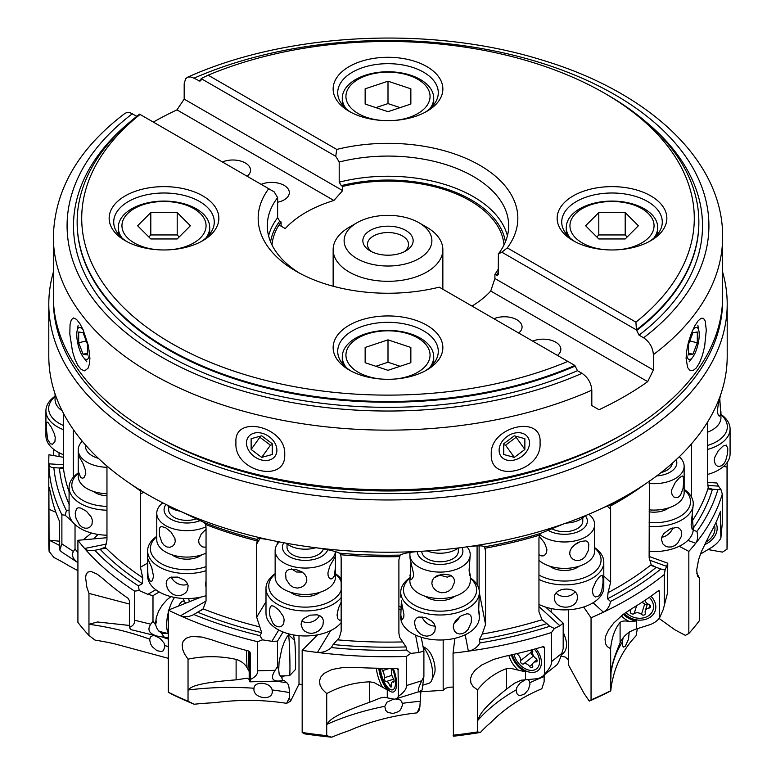 <?xml version="1.0" encoding="UTF-8"?>
<svg xmlns="http://www.w3.org/2000/svg" width="776" height="776" viewBox="0 0 776 776"><rect width="100%" height="100%" fill="white"/><g stroke="black" fill="none" stroke-linecap="round" stroke-linejoin="round"><path stroke-width="1.16" d="M443.174 639.928L443.174 690.33L444.929 688.748A9.147 5.277 180 0 1 450.536 687.148A9.147 5.277 180 0 1 453.058 687.187M560.951 656.05L565.17 657.049L568.624 659.969M551.183 608.539L551.183 612.138M637.426 628.395L636.039 635.816C624.088 648.484 616.338 662.879 612.778 678.99A201.139 116.128 180 0 0 610.799 690.902A334.631 193.195 0 0 1 589.304 701.087L584.056 693.443L568.624 665.226L568.624 609.761M420.728 691.746L443.174 690.33M299.002 635.67L299.002 684.063L290.602 701.145L289.341 697.818L286.625 703.337L290.602 701.145M299.002 684.063L302.174 684.704M727.19 462.486A339.199 195.833 180 0 1 727.034 467.055L727.034 549.175A339.199 195.833 180 0 0 727.199 543.025L727.199 462.477M707.77 485.427L718.46 486.125L716.956 483.002L707.586 482.391M718.46 486.125L720.972 489.637L717.887 489.578A334.631 193.195 180 0 1 696.906 531.453L693.22 530.124M722.301 494.079A339.199 195.833 180 0 1 695.752 543.248A339.199 195.833 180 0 1 688.836 551.377L688.836 633.497A339.199 195.833 180 0 0 699.612 620.373L699.612 578.314L697.527 576.355L696.664 570.011L698.575 559.768L701.262 551.94L709.691 534.586A339.199 195.833 0 0 0 720.458 511.326L720.856 538.243L722.301 523.189L722.301 494.079L720.972 489.637M687.856 540.387L695.752 543.248C697.731 540.241 698.119 536.303 696.906 531.453M693.288 528.204A329.14 190.023 0 0 0 712.426 489.229L717.887 489.578M712.426 489.229L708.207 487.891L707.567 480.897L707.567 422.047M691.6 443.736L691.6 497.29M610.799 690.902L610.625 648.717L607.21 646.573L605.425 643.498L605.067 639.288L605.765 635.932L608.646 629.763L613.797 622.973L623.118 614.456L631.16 609.014A339.199 195.833 0 0 0 658.339 590.759L659.571 591.312L659.571 617.89L663.237 609.529L667.35 593.698L667.777 563.211L649.124 556.45M667.777 563.211L665.139 570.04L660.861 569.012A334.631 193.195 180 0 1 610.489 601.478L607.53 598.762A329.14 190.023 0 0 0 656.215 567.324L660.861 569.012M664.266 603.65L664.266 574.531L665.139 570.04M664.266 574.531A339.199 195.833 180 0 1 603.398 612.196A339.199 195.833 180 0 1 591.05 617.774L591.05 699.894A339.199 195.833 180 0 0 610.625 690.776M659.037 590.487L658.339 590.759M593.116 602.748L603.398 612.196C607.298 609.955 609.664 606.386 610.489 601.478M53.369 272.095A339.199 195.833 0 0 0 48.801 304.144L48.801 356.397A339.199 195.833 0 0 0 48.84 359.298A339.199 195.833 0 0 0 65.776 417.575A339.199 195.833 0 0 0 84.613 443.969A339.199 195.833 0 0 0 143.667 492.236A339.199 195.833 0 0 0 148.148 494.875A339.199 195.833 0 0 0 180.469 511.297A339.199 195.833 0 0 0 269.951 539.989A339.199 195.833 0 0 0 317.433 547.943A339.199 195.833 0 0 0 419.612 551.377A339.199 195.833 0 0 0 468.374 546.653A339.199 195.833 0 0 0 563.017 524.149A339.199 195.833 0 0 0 603.398 507.679L610.343 504.807L610.625 509.163L610.625 582.32L608.054 592.651L607.53 598.762M650.54 565.258L656.215 567.324L651.171 564.763L649.124 557.41L649.366 480.819M551.523 661.598L551.523 632.488A339.199 195.833 180 0 1 468.374 651.171A339.199 195.833 180 0 1 453.058 653.111L453.397 736.23A334.631 193.195 0 0 0 480.412 732.437L477.541 731.913L477.541 689.854L473.185 686.692L470.935 683.084L470.479 678.757L471.701 674.868L475.009 670.309L481.605 665.061L493.749 659.377L504.468 656.409A339.199 195.833 0 0 0 542.676 646.767L543.84 646.767L544.5 647.717L544.5 674.305C549.505 668.902 551.843 664.663 551.523 661.598L561.775 653.411L563.182 648.678L563.182 623.167L545.741 607.133M563.182 623.167L559.894 625.795L554.403 628.482L549.806 626.29A334.631 193.195 180 0 1 480.005 642.926L479.384 639.734A329.14 190.023 0 0 0 546.876 623.603L549.806 626.29M551.523 632.488L554.403 628.482M477.541 731.913A339.199 195.833 180 0 1 453.058 735.221M465.173 634.768L468.374 651.171C473.428 650.104 477.298 647.359 480.005 642.926M468.374 546.653C477.89 545.538 483.283 545.596 484.554 546.828L485.553 551.348L485.553 624.505L482.206 634.06L479.384 639.734M546.876 623.603L542.007 619.743L538.951 611.721L538.951 538.554L539.32 535.207L540.552 533.422A326.55 188.539 180 0 1 484.554 546.828M541.987 619.743L542.007 619.743A325.483 187.918 0 0 1 482.206 634.06M539.32 535.207A325.483 187.918 180 0 1 485.145 548.186L485.32 548.942M398.049 668.854L398.428 696.295C404.092 692.299 406.74 688.729 406.381 685.567L421.775 680.756L423.9 676.497L423.9 650.977L421.213 637.222M423.9 650.977L418.953 652.529L410.717 653.402L406.692 650.075A334.631 193.195 180 0 1 331.303 647.582L333.137 644.546A329.14 190.023 0 0 0 406.071 646.922L406.692 650.075M406.381 685.567L406.381 656.457L410.717 653.402M406.381 656.457A339.199 195.833 180 0 1 317.433 652.461A339.199 195.833 180 0 1 302.174 650.375L302.174 732.486A339.199 195.833 180 0 0 326.715 735.638L326.715 693.579L322.292 689.253L320.013 685.053L319.557 680.61L320.798 677.05L324.145 673.355L332.002 669.494L343.438 667.438L354.71 667.37A339.199 195.833 0 0 0 396.381 668.252L398.428 669.717L397.157 668.349M330.673 630.607L317.433 652.461C322.632 652.752 327.259 651.122 331.303 647.582M317.433 547.943C327.647 549.427 335.048 551.173 339.636 553.181L340.742 554.753L341.159 558.031L341.159 631.189L339.345 637.668L333.137 644.546M406.071 646.922L399.591 637.232L398.893 633.041L398.893 559.884L400.164 555.121A326.55 188.539 180 0 1 339.636 553.181M257.603 670.813L257.603 641.694A339.199 195.833 180 0 1 180.469 615.814A339.199 195.833 180 0 1 168.295 610.111L168.295 692.221L172.194 694.404A334.631 193.195 0 0 0 194.165 704.239L188.034 701.213L188.034 659.154L184.416 653.77L182.564 649.017L182.185 644.468L183.194 641.199L185.93 638.318L191.468 636.446L201.954 637.057L211.547 639.734A339.199 195.833 0 0 0 248.427 650.967L250.299 652.946L250.299 679.524C255.488 676.963 257.923 674.053 257.603 670.813L275.092 670.328L277.498 666.662L277.498 641.151L283.056 631.974M277.498 641.151L271.891 641.306L262.53 639.861L259.873 635.651A334.631 193.195 180 0 1 193.825 614.524C189.237 616.93 184.785 617.356 180.469 615.814L206.047 601.041L203.157 608.859L193.825 614.524M257.603 641.694L262.53 639.861M188.034 701.213A339.199 195.833 180 0 1 168.295 692.221M197.764 612.245A329.14 190.023 0 0 0 261.696 632.653L259.873 635.651M261.696 632.653L256.672 617.172L256.672 544.015L257.37 539.514A326.55 188.539 180 0 1 204.301 522.597L205.698 524.508L206.047 527.884L206.047 601.041M168.295 658.32L114.683 643.847A201.139 116.128 180 0 0 95.011 640.093L88.959 635.457L88.959 593.398L86.864 587.257L85.583 577.499L86.165 574.444L87.737 572.125L90.976 571.408L97.32 574.23L103.334 578.964A339.199 195.833 0 0 0 128.108 598.325L129.437 600.721L129.437 627.309C133.132 625.912 134.869 623.555 134.655 620.237L150.767 624.195L152.988 621.13L152.988 595.619L159.264 592.001M152.988 595.619L147.818 594.358L139.195 590.546L138.438 585.88A334.631 193.195 180 0 1 94.808 550.3L100.065 549.233A329.14 190.023 0 0 0 142.328 583.639L142.716 577.713L140.456 567.246L140.456 489.685M134.655 620.237L134.655 591.128L139.195 590.546M134.655 591.128A339.199 195.833 180 0 1 84.613 548.486A339.199 195.833 180 0 1 77.92 540.3L77.92 622.41A339.199 195.833 180 0 0 88.959 635.457M106.574 544.044L84.613 548.486L87.698 550.465L94.808 550.3M106.962 466.046L106.972 540.038L105.216 547.245L100.065 549.233M138.438 585.88L142.328 583.639M72.44 521.705L65.136 515.216L66.435 510.618A334.631 193.195 180 0 1 53.864 467.627L59.393 467.996A329.14 190.023 0 0 0 69.297 504.652M77.92 570.7L68.783 565.772A201.139 116.128 180 0 0 53.883 557.459L49.111 551.397L48.907 489.976L49.315 487.638L51.497 497.115A339.199 195.833 0 0 0 59.277 520.764L59.781 549.98L61.886 543.879L73.439 551.474L75.029 548.923L75.029 524.537M61.886 543.879L61.886 514.769L65.136 515.216M61.886 514.769A339.199 195.833 180 0 1 48.84 463.815A339.199 195.833 180 0 1 48.801 460.905A339.199 195.833 180 0 1 48.966 454.755L63.554 457.326M49.111 551.397A339.199 195.833 180 0 1 48.801 543.025L48.801 460.905M63.477 464.766L48.84 463.815L49.683 466.308L51.73 467.482L53.864 467.627M63.554 413.53L63.292 467.191L59.393 467.996M69.083 510.084L66.435 510.618M73.274 477.318L73.274 429.438M59.044 456.53L59.044 452.728M53.699 455.59L53.699 449.352M48.801 304.144A339.199 195.833 0 0 0 148.148 442.621A339.199 195.833 0 0 0 517.805 485.068A339.199 195.833 0 0 0 727.199 304.144A339.199 195.833 0 0 0 722.631 272.095M603.398 507.679A339.199 195.833 0 0 0 627.852 494.875A339.199 195.833 0 0 0 671.754 463.699A339.199 195.833 0 0 0 695.752 438.741A339.199 195.833 0 0 0 724.289 381.996A339.199 195.833 0 0 0 727.199 356.397L727.199 304.144M611.013 504.284L610.343 504.807A326.55 188.539 180 0 0 618.908 500.035L627.852 494.875M563.017 524.149L540.552 533.422M419.612 551.377C409.641 552.163 403.151 553.404 400.164 555.121M269.951 539.989C261.173 538.302 256.982 538.137 257.37 539.514L257.457 539.242M180.469 511.297L204.301 522.597M722.611 298.547A334.631 193.195 180 0 1 517.543 478.54A334.631 193.195 180 0 1 151.388 437.024A334.631 193.195 180 0 1 53.389 298.547M708.866 549.718L722.495 552.114L727.034 549.175M727.034 467.055L723.572 466.454M659.115 618.472L674.868 629.802L685.353 635.369L688.836 633.497M688.836 551.377L679.233 546.275M696.712 573.086L699.612 578.314M720.856 538.243A25.598 20.137 -25.8 0 1 711.893 547.255L700.447 554.064M704.385 544.713A18.285 14.385 154.2 0 0 717.169 528.301A18.285 14.385 154.2 0 0 716.025 523.189A18.285 14.385 154.2 0 0 715.821 522.782M629.22 632.033L628.473 639.327L625.349 646.136L623.535 647.097L622.653 645.904L622.284 642.062L623.109 638.076M589.304 701.087L591.05 699.894M591.05 617.774L583.649 607.007M659.571 617.89A25.598 20.574 17.2 0 1 650.404 624.515L636.504 628.948C628.676 631.363 623.206 636.019 620.092 642.916C607.918 671.415 611.954 675.062 610.625 679.582A201.139 116.128 180 0 1 610.683 677.981M620.092 642.916L620.092 622.459C614.883 628.705 611.731 637.455 610.625 648.717M620.092 622.459C621.799 620.936 624.845 620.596 629.21 621.44L636.504 620.984A19.652 15.801 17.2 0 1 623.351 614.282M624.292 613.573A18.285 14.695 -162.8 0 0 642.062 620.053A18.285 14.695 -162.8 0 0 655.274 610.518A18.285 14.695 -162.8 0 0 655.807 606.968A18.285 14.695 -162.8 0 0 650.909 596.22M667.35 593.698L663.237 609.529M527.913 679.63L529.377 681.085L530.008 684.112L528.466 689.524L524.702 693.88L520.318 695.616L518.417 695.189L517 693.831L516.215 690.572L516.835 687.449L520.056 683.074L525.255 679.795M480.412 732.437A201.139 116.128 180 0 1 491.14 722.204C504.827 708.362 521.715 697.217 541.793 688.768L544.122 681.842L544.16 675.004M453.058 653.111L454.881 638.328M544.5 674.305A25.598 16.936 51.4 0 1 542.56 676.294A25.598 16.936 51.4 0 1 536.953 678.719L521.162 680.212L514.498 683.249L506.524 689.117C477.803 712.222 479.888 716.675 477.541 720.72A201.139 116.128 180 0 1 516.244 689.835M506.524 689.117L506.524 668.66C495.243 672.734 485.582 679.795 477.541 689.854M506.524 668.66L510.191 668.214L525.507 671.851A19.652 13.008 51.4 0 1 511.413 654.895M512.393 654.672A18.285 12.096 -128.6 0 0 523.635 669.698A18.285 12.096 -128.6 0 0 537.991 670.58A18.285 12.096 -128.6 0 0 541.396 662.471A18.285 12.096 -128.6 0 0 535.993 648.688M561.775 653.411C559.816 659.901 558.119 663.771 556.693 665.003L542.56 676.294M395.75 698.904L400.115 699.903L401.716 701.523L402.579 704.744L400.639 709.7L398.466 711.631L392.986 713.522L387.67 712.329L385.633 710.273L384.789 706.315L387.03 702.164L393.704 699.118M302.174 732.486L304.531 733.844A334.631 193.195 0 0 0 331.711 737.2A201.139 116.128 180 0 1 349.074 730.662C370.181 721.408 392.86 715.482 417.09 712.863L419.457 709.836L419.884 706.616L417.09 712.863M331.711 737.2L326.715 735.638M420.922 690.776L419.884 706.616M302.174 650.375L317.588 634.826M421.775 680.756C418.041 688.409 417.313 691.969 419.622 691.445L422.105 689.971L423.9 676.497M398.428 696.295A25.598 9.952 72.6 0 1 395.537 698.972A25.598 9.952 72.6 0 1 393.995 699.137L384.295 697.265L380.541 697.954L369.492 702.299C329.907 716.403 329.616 721.088 326.715 724.435A201.139 116.128 180 0 1 384.789 706.315M418.128 691.911L420.718 691.833M369.492 702.299L369.492 681.842C354.36 682.434 340.111 686.353 326.715 693.579M369.492 681.842L373.964 682.473L387.272 689.883A19.652 7.644 72.6 0 1 378.766 668.243M379.357 668.252A18.285 7.11 -107.4 0 0 393.364 691.988A18.285 7.11 -107.4 0 0 396.614 683.821A18.285 7.11 -107.4 0 0 393.18 668.291M272.269 691.416C272.725 701.407 253.121 698.429 253.946 688.952L253.985 688.234C254.421 680.601 270.911 682.317 272.104 689.961L272.269 691.309M194.165 704.239A201.139 116.128 180 0 1 214.719 702.697C239.066 699.438 263.035 699.651 286.625 703.337M275.092 670.328C270.669 677.419 271.823 680.998 278.565 681.047L283.987 680.329L286.887 682.822C288.478 683.918 289.293 687.158 289.341 692.541L289.341 697.818M168.295 610.111L201.343 596.996M289.322 634.002L286.839 637.048L284.132 642.373L281.863 648.726L279.069 662.17L278.72 669.872L277.498 666.662M293.474 634.913L294.511 640.355M284.559 675.857L281.572 677.37L279.205 674.392L278.72 669.872M282.794 680.601L281.572 677.37M250.299 679.524A25.598 0.989 88.4 0 1 249.95 681.832A25.598 0.989 88.4 0 1 249.853 681.726L249.183 679.456L247.195 678.195L236.117 679.844C193.515 683.122 190.915 687.429 188.034 690.01A201.139 116.128 180 0 1 253.985 688.234M267.895 681.338L279.719 681.687L286.887 682.822M236.117 679.844L236.117 659.387C220.151 655.885 204.117 655.807 188.034 659.154M236.117 659.387C240.919 660.871 244.556 663.596 247.02 667.593L249.183 671.492A19.652 0.757 88.4 0 1 248.369 650.948M248.427 650.967A18.285 0.708 -91.6 0 0 249.746 674.519A18.285 0.708 -91.6 0 0 250.115 666.788A18.285 0.708 -91.6 0 0 249.814 651.821M164.871 646.757L163.29 650.734L161.486 651.559L156.868 650.647L152.261 646.689L150.612 643.925L149.681 639.88L150.311 637.077L152.814 635.583L154.938 635.825L160.099 638.425L164.056 643.071L164.871 646.757M77.92 540.3L106.972 537.7M156.49 621.004L155.598 624.845L152.988 621.13M155.53 623.264L156.345 617.298L158.673 611.042L162.329 604.999L167.179 599.586L170.953 596.608M188.636 598.548L189.392 601.74M167.509 633.42L161.699 633.526L157.402 629.423L155.598 624.845M150.767 624.195C146.936 629.908 149.215 633.905 157.596 636.165L164.328 637.261L161.699 633.526M164.328 637.261L168.295 637.833M129.437 625.446L97.524 621.983L88.959 624.263A201.139 116.128 180 0 1 149.71 639.172M161.99 636.95L168.295 639.085M129.437 604.048L88.959 593.398M129.437 627.309A25.598 8.167 103.8 0 0 131.978 629.889L157.596 636.165M182.99 598.635L184.368 601.216M77.92 552.677L75.029 548.923M83.207 539.824L91.461 533.015M59.781 541.231L49.111 540.193A201.139 116.128 180 0 1 59.781 545.615M55.862 512.218L49.111 509.328M59.781 549.98A25.598 15.704 123.3 0 0 62.332 552.415L77.92 562.668C72.789 558.875 71.295 555.16 73.439 551.474M154.608 435.152L151.378 433.289A334.631 193.195 180 0 1 151.378 433.289L154.618 435.152A330.052 190.556 0 0 0 154.618 435.152L154.608 435.152A330.052 190.556 0 0 0 621.392 435.152L624.622 433.289A334.631 193.195 0 0 0 722.631 296.675L722.631 236.961A334.631 193.195 180 0 1 653.392 354.632L653.392 370.006L494.904 278.506L494.904 274.326A116.109 67.037 0 0 0 498.376 268.962M624.622 433.289A334.631 193.195 0 0 1 151.388 433.289A334.631 193.195 180 0 1 53.369 296.675L53.369 236.961A334.631 193.195 180 0 0 151.242 373.489A334.631 193.195 180 0 0 151.388 373.566A334.631 193.195 180 0 0 591.816 390.183L591.816 405.557L599.043 409.728A334.631 193.195 180 0 0 647.688 381.647L490.742 291.029A116.109 67.037 0 0 1 472.002 306.084M153.318 122.084A334.631 193.195 180 0 1 176.957 109.872L184.184 99.115L184.184 83.73L185.629 78.706L187.811 77.125L190.712 76.94L193.971 78.182A320.915 185.28 180 0 1 614.922 94.75A320.915 185.28 180 0 1 643.614 337.783L639.046 335.145L636.427 329.907A310.856 179.469 0 0 0 698.856 222.023A310.856 179.469 0 0 0 607.812 95.128L604.582 93.256A306.287 176.831 180 0 1 635.913 322.137L636.427 329.907L501.839 252.2L498.376 253.936L498.27 274.733L496.892 275.373L494.904 274.326M89.909 358.328L89.424 364.08L88.057 368.193L84.71 370.85L81.315 369.58L77.949 365.535L74.952 359.327L72.517 351.576L69.83 334.204L70.044 324.455L71.353 319.702L73.574 317.976L76.484 319.353L79.753 323.427L83.042 329.567L88.396 345.698L89.909 358.328M279.04 224.982L285.258 228.571L281.096 226.165L281.096 221.984A116.109 67.037 0 0 0 272.017 245.012M184.184 99.115L342.672 190.615L333.903 200.48A116.109 67.037 0 0 0 285.258 228.571M333.903 200.48L176.957 109.872M277.624 202.235A17.703 10.224 0 0 0 284.152 199.839A17.703 10.224 0 0 0 285.073 185.968A17.703 10.224 0 0 0 261.182 184.358M247.137 176.249A17.703 10.224 0 0 0 245.361 162.989A17.703 10.224 0 0 0 222.392 161.971M342.672 190.615L342.672 186.434L341.285 185.629L339.199 182.185L339.199 162.029L335.746 156.306L201.149 78.599L201.003 80.238L199.936 81.16L193.971 78.182M335.746 156.306L336.755 149.429L208.133 75.165A306.287 176.831 180 0 1 604.582 93.256M201.149 78.599L208.133 75.165M653.392 354.632C652.8 347.473 649.541 341.857 643.614 337.783M501.839 252.2L507.291 247.883L635.913 322.137M507.291 247.883A129.825 74.952 0 0 0 479.801 165.288A129.825 74.952 0 0 0 336.755 149.429M339.199 162.029A120.687 69.675 180 0 1 508.687 225.758A120.687 69.675 180 0 1 498.376 253.936M349.21 66.571A54.853 31.67 0 0 0 349.21 111.366A54.853 31.67 0 0 0 426.79 111.366L426.79 111.366A54.853 31.67 0 0 0 426.79 66.571A54.853 31.67 0 0 0 349.21 66.571M573.212 195.901A54.853 31.67 0 0 0 573.212 240.686L573.212 240.686A54.853 31.67 0 0 0 650.792 240.686A54.853 31.67 0 0 0 650.792 195.901A54.853 31.67 0 0 0 573.212 195.901M350.897 112.297A50.285 29.032 0 0 1 337.715 92.703A50.285 29.032 0 0 1 352.44 72.178A50.285 29.032 180 0 1 407.245 65.882A50.285 29.032 180 0 1 438.285 92.703A50.285 29.032 180 0 1 425.102 112.297M574.9 241.617A50.285 29.032 0 0 1 561.717 222.023A50.285 29.032 0 0 1 576.442 201.498A50.285 29.032 0 0 1 647.553 201.498A50.285 29.032 180 0 1 662.287 222.023A50.285 29.032 180 0 1 649.105 241.617M503.983 245.012A116.109 67.037 0 0 0 470.101 200.751A116.109 67.037 0 0 0 342.672 186.434M494.904 278.506L490.742 291.029M518.659 333.02A17.703 10.224 0 0 0 516.884 319.76A17.703 10.224 0 0 0 493.924 318.732M557.449 355.408A17.703 10.224 0 0 0 555.674 342.148A17.703 10.224 0 0 0 532.714 341.13M647.688 381.647L653.392 370.006M706.286 330.178L704.647 346.329L702.425 355.33L699.515 362.838L696.247 368.037L692.958 370.598L689.961 370.433L687.604 367.504L686.091 358.328L686.576 351.46L688.419 342.332L691.29 333.496L694.685 326.095L698.051 320.925L701.048 318.286L703.483 318.325L705.238 321.109L706.286 330.178M540.038 442.65C542.482 471.488 489.734 484.166 491.276 454.309C489.695 426.674 542.434 414.006 540.038 442.65M284.724 454.309C286.305 484.117 233.566 471.565 235.962 442.65C233.518 414.045 286.266 426.606 284.724 454.309M574.851 365.457L567.867 361.422A306.287 176.831 180 0 1 171.428 343.332A306.287 176.831 180 0 1 140.087 114.45L139.573 114.15A310.856 179.469 0 0 0 77.144 222.023A310.856 179.469 0 0 0 168.188 348.928A310.856 179.469 0 0 0 574.851 365.457L577.46 370.695L582.029 373.334C587.946 377.388 591.215 382.995 591.816 390.183M567.867 361.422L439.245 287.159A129.825 74.952 0 0 1 296.199 271.299A129.825 74.952 0 0 1 268.709 188.714L274.161 191.856L277.624 197.589L277.624 217.736L279.709 221.179L281.096 221.984M140.087 114.45L268.709 188.714M53.369 236.961C54.524 189.916 78.386 148.711 124.975 113.354L127.138 112.452L130.164 112.743L136.819 116.293M299.546 273.162A120.687 69.675 180 0 1 267.313 225.758A120.687 69.675 180 0 1 277.624 197.589M125.208 240.686A54.853 31.67 0 0 0 202.788 240.686A54.853 31.67 0 0 0 202.788 195.901A54.853 31.67 0 0 0 125.208 195.901A54.853 31.67 0 0 0 125.208 240.686L125.208 240.686M426.79 370.016L426.79 370.016A54.853 31.67 0 0 0 426.79 325.222A54.853 31.67 0 0 0 349.21 325.222A54.853 31.67 0 0 0 349.21 370.016A54.853 31.67 0 0 0 426.79 370.016M126.895 241.617A50.285 29.032 180 0 1 113.713 222.023A50.285 29.032 180 0 1 128.447 201.498A50.285 29.032 180 0 1 199.558 201.498A50.285 29.032 0 0 1 214.283 222.023A50.285 29.032 0 0 1 201.1 241.617M350.897 370.947A50.285 29.032 180 0 1 337.715 351.353A50.285 29.032 180 0 1 352.44 330.819A50.285 29.032 0 0 1 407.245 324.533A50.285 29.032 0 0 1 438.285 351.353A50.285 29.032 0 0 1 425.102 370.947M426.79 227.252L419.03 222.77A43.883 25.336 180 0 1 419.03 258.602A43.883 25.336 180 0 1 356.97 258.602A43.883 25.336 180 0 1 356.97 222.77A43.883 25.336 180 0 1 419.03 222.77L426.79 227.252A54.853 31.67 180 0 1 442.853 249.649A54.853 31.67 180 0 1 408.991 278.904A54.853 31.67 180 0 1 349.21 272.046A54.853 31.67 0 0 1 333.147 249.649A54.853 31.67 0 0 1 349.21 227.252L356.97 222.77M370.22 250.949A25.142 14.511 0 0 0 405.78 250.949A25.142 14.511 0 0 0 405.78 230.424A25.142 14.511 0 0 0 370.22 230.424A25.142 14.511 0 0 0 370.22 250.949L370.22 250.949M403.995 251.89A20.574 11.873 180 0 0 408.574 244.421A20.574 11.873 180 0 0 402.55 236.02A20.574 11.873 0 0 0 373.45 236.02A20.574 11.873 0 0 0 367.426 244.421A20.574 11.873 0 0 0 372.005 251.89M714.502 525.546A15.995 12.581 -25.8 0 1 705.617 542.172M719.818 399.058L720.749 414.074L719.575 416.072L718.528 415.732L717.257 411.92L718.178 404.829L720.943 393.83M707.567 432.193A30.167 17.421 0 0 0 720.749 419.68A30.167 17.421 0 0 0 720.943 417.721L720.943 411.707M720.943 414.374A39.314 22.698 180 0 1 730.08 428.924L730.08 453.931A39.314 22.698 180 0 1 729.838 456.472A39.314 22.698 180 0 1 707.567 474.456M730.08 428.924A39.314 22.698 180 0 1 729.838 431.466A39.314 22.698 0 0 1 707.567 449.44M720.943 414.753A36.569 21.117 180 0 1 727.112 429.05A36.569 21.117 180 0 1 707.567 445.443M714.25 460.566L714.764 457.326L718.275 450.778L723.038 446.035L726.385 445.114L727.781 448.664L727.607 453.31L725.725 460.546L723.93 463.621L721.738 465.629L719.41 466.425L717.334 466.104L715.346 464.446L714.25 460.566M649.289 597.355A15.995 12.862 17.2 0 1 652.257 611.789A15.995 12.862 17.2 0 1 637.804 618.171A15.995 12.862 17.2 0 1 625.892 612.419M630.384 609.48A5.335 4.287 17.2 0 1 630.335 611.41A5.335 4.287 17.2 0 1 630.335 611.42A2.318 1.862 -162.8 0 0 634.147 613.641A5.335 4.287 17.2 0 1 637.804 612.788A5.335 4.287 17.2 0 1 641.471 614.398A2.318 1.862 -162.8 0 0 645.283 612.972A5.335 4.287 17.2 0 1 645.273 610.848A5.335 4.287 17.2 0 1 648.94 608.083A2.318 1.862 -162.8 0 0 648.94 604.436A5.335 4.287 17.2 0 1 645.137 600.197M647.194 604.64A2.318 1.862 17.2 0 1 644.691 604.009A5.335 4.287 -162.8 0 0 641.665 602.496M661.123 472.526A18.285 10.554 0 0 0 669.455 468.432A18.285 10.554 0 0 0 672.239 463.272M676.177 459.693A22.853 13.192 180 0 1 673.325 469.829A22.853 13.192 180 0 1 656.709 475.911M649.134 483.458A30.167 17.421 0 0 0 679.514 475.523A30.167 17.421 0 0 0 684.141 466.26A30.167 17.421 0 0 0 679.262 456.763M679.514 477.676L682.502 475.95L683.258 476.677L683.685 481.547L683.045 488.502L680.523 495.204L678.399 497.154L676.032 497.717L673.849 496.95L672.297 495.185L671.57 492.673L671.841 489.462L675.198 482.653L679.514 477.676M649.124 509.861A30.167 17.421 0 0 0 679.514 501.936A30.167 17.421 0 0 0 684.141 492.673L684.141 466.26M693.288 526.555L693.288 528.883A39.314 22.698 180 0 1 687.255 540.959A39.314 22.698 180 0 1 649.124 551.406M684.141 489.316A39.314 22.698 180 0 1 693.288 503.867A39.314 22.698 180 0 1 687.255 515.943A39.314 22.698 0 0 1 649.124 526.39M692.211 515.652L693.201 528.078L692.192 529.465L691.135 524.712L693.288 503.867M684.141 489.695A36.569 21.117 180 0 1 684.936 512.858A36.569 21.117 180 0 1 649.124 522.558M661.443 539.592L662.064 536.507L663.829 533.587L669.911 528.99L676.332 527.457L678.835 528.029L680.649 529.601L681.561 532.123L681.192 536.691L677.652 543.219L674.683 545.664L671.366 546.954L668.087 547.012L665.119 545.926L662.801 543.801L661.443 539.592M672.85 527.893A11.427 8.255 -42.5 0 1 661.802 537.273M649.124 511.811A18.285 10.554 0 0 0 668.728 507.863M561.329 654.857L562.716 653.751A20.574 13.609 -128.6 0 0 565.297 637.736A20.574 13.609 -128.6 0 0 563.182 633.119M534.402 649.134A15.995 10.592 51.4 0 1 538.874 665.575A15.995 10.592 51.4 0 1 526.584 669.348A15.995 10.592 51.4 0 1 514.022 654.294M516.738 653.664A2.318 1.533 -128.6 0 0 517.408 654.284A5.335 3.531 51.4 0 1 520.424 660.812A2.318 1.533 -128.6 0 0 521.307 663.286A2.318 1.533 -128.6 0 0 523.567 663.946A5.335 3.531 51.4 0 1 526.584 663.965A5.335 3.531 51.4 0 1 529.591 666.458A2.318 1.533 -128.6 0 0 532.355 667.457A2.318 1.533 -128.6 0 0 532.734 665.944A5.335 3.531 51.4 0 1 533.597 662.452A5.335 3.531 51.4 0 1 535.75 661.938A2.318 1.533 -128.6 0 0 536.682 661.715A2.318 1.533 -128.6 0 0 535.75 658.29A5.335 3.531 51.4 0 1 532.734 651.772A2.318 1.533 -128.6 0 0 532.22 649.735M533.316 655.487A2.318 1.533 51.4 0 1 531.143 652.257A5.335 3.531 -128.6 0 0 531.114 650.026M565.297 637.736L564.327 634.933A14.628 9.681 -128.6 0 0 563.182 632.314M566.043 523.082A22.853 13.192 0 0 0 576.646 521.094A22.853 13.192 0 0 0 584.9 515.856M551.493 528.543A18.285 10.554 0 0 0 574.221 530.057A18.285 10.554 0 0 0 582.776 521.113L582.776 517.835M585.317 515.681A22.853 13.192 180 0 1 576.646 532.288A22.853 13.192 180 0 1 547.759 530.105M539.601 534.412A30.167 17.421 0 0 0 580.545 539.31A30.167 17.421 0 0 0 594.658 524.566A30.167 17.421 0 0 0 588.79 514.236M580.545 541.464L585.928 540.843L587.742 541.91L588.8 544.054L588.45 550.242L585.065 556.877L582.194 559.341L578.818 560.563L575.443 560.369L572.552 558.933L570.612 556.712L569.71 553.986L570.05 550.853L571.728 547.72L574.308 545.053L580.545 541.464M538.951 560.253A30.167 17.421 0 0 0 580.545 565.723A30.167 17.421 0 0 0 594.658 550.979L594.658 524.566M538.951 554.656L541.066 555.868L543.258 555.888L545.256 554.714L546.614 552.396L546.896 549.408L544.616 543.045L539.145 536.168M578.091 542.55L575.385 544.218M594.658 547.623A39.314 22.698 180 0 1 597.782 550.097A39.314 22.698 180 0 1 603.806 562.173L603.806 587.189A39.314 22.698 180 0 1 585.405 606.405A39.314 22.698 180 0 1 538.951 604.446M603.806 562.173A39.314 22.698 180 0 1 585.405 581.389A39.314 22.698 0 0 1 538.951 579.429M592.408 591.593L592.854 588.315L595.871 581.486L599.751 576.364L602.186 575.2L603.059 578.644L602.962 583.3L601.73 590.682L600.43 593.882L598.723 596.065L595.337 596.967L593.368 595.386L592.408 591.593M594.658 548.002A36.569 21.117 180 0 1 595.454 548.7A36.569 21.117 180 0 1 583.95 577.81A36.569 21.117 180 0 1 538.951 575.045M554.471 597.559C553.831 586.617 578.081 586.074 577.315 597.064C578.101 610.149 553.851 610.702 554.471 597.559L554.491 598.053M577.305 596.579L577.315 597.064M575.016 591.836A11.427 9.322 -3.7 0 1 556.101 593.01M549.738 566.17A18.285 10.554 0 0 0 574.221 568.876A18.285 10.554 0 0 0 579.245 566.17M422.29 685.344L429.012 683.239A20.574 7.993 -107.4 0 0 431.66 680.407A20.574 7.993 -107.4 0 0 423.143 647.097M392.19 668.301A15.995 6.218 72.6 0 1 395.188 686.139A15.995 6.218 72.6 0 1 387.903 687.604A15.995 6.218 72.6 0 1 386.826 686.323A15.995 6.218 72.6 0 1 380.356 668.262M381.734 668.282A2.318 0.902 -107.4 0 0 382.519 670.619A5.335 2.076 72.6 0 1 384.295 677.768A2.318 0.902 -107.4 0 0 384.77 680.339A2.318 0.902 -107.4 0 0 386.06 681.59A2.318 0.902 -107.4 0 0 386.138 681.561A5.335 2.076 72.6 0 1 386.312 681.483A5.335 2.076 72.6 0 1 387.903 682.22A5.335 2.076 72.6 0 1 389.678 685.334A2.318 0.902 -107.4 0 0 391.143 687.012A2.318 0.902 -107.4 0 0 391.521 685.48A5.335 2.076 72.6 0 1 392.394 681.939A5.335 2.076 72.6 0 1 393.286 682.104A2.318 0.902 -107.4 0 0 393.684 682.172A2.318 0.902 -107.4 0 0 394.072 680.736A2.318 0.902 -107.4 0 0 393.286 678.457A5.335 2.076 72.6 0 1 391.521 671.308A2.318 0.902 -107.4 0 0 390.813 668.311M431.66 680.407L434.356 673.917A14.628 5.684 -107.4 0 0 428.11 650.026A14.628 5.684 -107.4 0 0 426.441 648.6L422.998 646.389M427.139 550.921A22.853 13.192 0 0 0 442.611 553.152A22.853 13.192 0 0 0 458.306 547.982M421.766 551.261A18.285 10.554 0 0 0 442.097 561.727A18.285 10.554 0 0 0 458.344 551.232L458.344 547.972M461.982 547.517A22.853 13.192 180 0 1 442.611 564.346A22.853 13.192 180 0 1 417.207 551.542M410.145 552.376A30.167 17.421 0 0 0 409.883 554.685A30.167 17.421 0 0 0 443.435 571.99A30.167 17.421 0 0 0 470.227 554.685A30.167 17.421 0 0 0 467.006 546.847M443.435 574.143L450.158 575.113L452.66 576.752L454.202 579.236L454.503 582.242L451.884 588.295L449.023 590.885L445.405 592.495L441.447 592.748L437.722 591.622L434.705 589.411L432.746 586.675L431.863 583.717L432.193 580.671L433.862 577.975L436.529 575.996L443.435 574.143M411.008 562.425L409.883 581.088A30.167 17.421 0 0 0 443.435 598.403A30.167 17.421 0 0 0 470.227 581.088L470.227 575.074L470.014 575.666L469.587 574.977L469.092 570.098L470.227 554.685M469.102 569.894L470.227 575.074M433.832 578.004L441.476 574.366M451.234 575.656L447.383 577.14L438.993 574.967M409.883 575.074L410.698 579.032L411.629 579.459L413.404 576.636L413.569 573.716L410.077 558.778L409.883 554.685M478.724 610.693L479.364 617.298A39.314 22.698 180 0 1 444.454 639.861A39.314 22.698 180 0 1 400.736 617.298L401.386 600.76M470.227 577.742A39.314 22.698 180 0 1 479.122 589.75A39.314 22.698 180 0 1 479.364 592.292A39.314 22.698 180 0 1 444.454 614.844A39.314 22.698 0 0 1 400.736 592.292A39.314 22.698 0 0 1 409.883 577.742M453.194 627.124L453.795 623.982L455.483 620.916L461.167 615.804L466.987 613.748L469.179 614.117L470.741 615.543L471.507 617.987L471.197 622.595L468.151 629.404L465.522 632.091L462.506 633.643L459.489 633.982L456.705 633.148L454.493 631.208L453.194 627.124M479.364 614.34L478.714 609.849L479.364 592.292M470.227 578.12A36.569 21.117 180 0 1 476.396 587.684A36.569 21.117 180 0 1 444.153 611.032A36.569 21.117 180 0 1 408.709 600.925A36.569 21.117 180 0 1 409.883 578.12M401.396 601.604L403.957 614.718L403.704 617.386L402.191 619.636L401.386 618.879L400.736 614.34M414.539 622.992L415.024 620.218L416.45 618.191L418.788 617.017L425.345 617.492L431.747 621.062L434.114 623.788L435.365 626.911L434.851 631.237L433.056 633.75L430.282 635.515L426.849 636.174L423.337 635.563L420.175 633.827L417.536 631.189L415.606 627.881L414.539 622.992M435.161 626.067A11.427 8.555 37.1 0 1 422.066 616.804M425.296 596.288A18.285 10.554 0 0 0 442.097 600.546A18.285 10.554 0 0 0 454.804 596.288M459.78 616.726A11.427 7.508 -52 0 1 454.096 623.264M280.097 675.974L289.535 675.721A20.574 0.795 -91.6 0 0 289.564 675.702A20.574 0.795 -91.6 0 0 289.894 660.987A20.574 0.795 -91.6 0 0 288.973 638.357A20.574 0.795 -91.6 0 0 288.526 634.778M249.717 651.714A15.995 0.621 88.4 0 1 249.639 672.2A15.995 0.621 88.4 0 1 249.251 669.31A15.995 0.621 88.4 0 1 248.524 650.996M248.689 651.054L249.562 669.193L249.581 651.588M289.564 675.702L295.336 669.601A14.628 0.563 -91.6 0 0 295.569 659.134A14.628 0.563 -91.6 0 0 294.909 643.052A14.628 0.563 -91.6 0 0 294.531 640.375L288.575 634.729M286.15 543.2A22.853 13.192 0 0 0 297.761 548.457A22.853 13.192 0 0 0 315.745 547.74M287.023 543.918L287.023 547.196A18.285 10.554 0 0 0 299.264 557.158A18.285 10.554 0 0 0 323.369 548.845M327.753 549.699A22.853 13.192 180 0 1 297.761 559.651A22.853 13.192 180 0 1 283.783 542.763M279.224 541.89A30.167 17.421 0 0 0 275.14 550.64A30.167 17.421 0 0 0 295.346 567.081A30.167 17.421 0 0 0 335.426 551.678M295.346 569.235L302.077 571.98L304.774 574.298L306.491 577.218L306.83 580.312L305.919 583.154L303.92 585.628L300.894 587.451L297.247 588.101L293.483 587.345L290.156 585.279L286.024 579.138L285.587 572.998L286.916 570.7L289.128 569.361L295.346 569.235M275.14 550.64L275.14 577.053A30.167 17.421 0 0 0 295.346 593.495A30.167 17.421 0 0 0 335.484 577.053L335.484 566.693L334.378 575.967L332.38 578.663L330.78 578.935L329.228 577.984L328.141 575.821L327.918 572.872L329.742 566.247L335.31 556.528L335.484 566.693M291.504 568.924L296.577 572.019L302.252 572.096M341.159 622.575A39.314 22.698 180 0 1 292.319 634.69A39.314 22.698 180 0 1 265.993 613.263L265.993 588.257A39.314 22.698 0 0 0 292.319 609.674A39.314 22.698 180 0 0 341.159 597.568M335.484 573.697A39.314 22.698 180 0 1 341.159 578.945M301.069 624.253L301.709 621.275L303.513 618.676L309.944 615.164L317.142 614.815L320.09 615.863L322.292 617.783L323.417 620.48L322.962 624.981L321.322 628.104L318.684 630.83L315.26 632.712L311.535 633.391L307.985 632.857L304.852 631.237L302.456 628.705L301.069 624.253M341.159 619.917L339.587 620.276L337.841 618.812L337.036 615.087L338.423 608.238L341.159 602.089M335.484 574.085A36.569 21.117 180 0 1 341.159 581.845M341.159 590.177A36.569 21.117 180 0 1 339.83 592.99A36.569 21.117 180 0 1 293.231 605.94A36.569 21.117 180 0 1 275.14 574.085M275.14 573.697A39.314 22.698 0 0 0 265.993 588.257M269.34 610.857L270.397 606.444L271.794 605.765L273.821 606.211L278.759 609.907L283.095 616.047L284.142 619.461L283.715 623.671L282.221 625.747L279.981 626.853L277.342 626.707L274.811 625.301L272.677 622.876L269.922 615.96L269.34 610.857M290.554 592.253A18.285 10.554 0 0 0 299.264 595.978A18.285 10.554 0 0 0 320.061 592.253M319.431 615.533A11.427 9.166 -18.1 0 1 301.825 621.033M168.295 632.877A20.574 6.567 -76.2 0 1 168.295 612.507M169.003 609.829A20.574 6.567 -76.2 0 1 174.532 597.413M178.558 606.037A14.628 4.666 -76.2 0 1 180.148 603.388A14.628 4.666 -76.2 0 1 184.96 602.331A14.628 4.666 -76.2 0 1 185.367 603.33M166.83 504.875A22.853 13.192 0 0 0 170.778 507.94A22.853 13.192 0 0 0 180.333 511.238M168.654 506.524L168.654 509.803A18.285 10.554 0 0 0 174.008 517.272A18.285 10.554 0 0 0 196.561 518.785M200.208 520.55A22.853 13.192 180 0 1 170.778 519.134A22.853 13.192 180 0 1 166.025 504.478M162.766 502.829A30.167 17.421 0 0 0 156.771 513.256A30.167 17.421 0 0 0 165.608 525.565A30.167 17.421 0 0 0 206.009 526.749M165.608 527.719L171.021 532.064L174.92 538.398L175.24 541.58L174.406 544.189L172.611 546.168L170.012 547.245L167.063 547.022L164.24 545.402L161.971 542.599L159.497 535.585L159.264 529.358L159.992 527.331L161.311 526.467L165.608 527.719M156.771 513.256L156.771 539.659A30.167 17.421 0 0 0 165.608 551.978A30.167 17.421 0 0 0 206.047 553.143M206.047 547.216L202.866 546.993L200.518 545.528L198.957 543.025L198.646 539.999L201.265 533.956L206.047 529.213M206.047 595.706A39.314 22.698 180 0 1 159.138 591.923A39.314 22.698 180 0 1 147.624 575.87L147.779 558.788L151.718 567.528L153.561 576.296L152.339 580.758L151.077 581.399L149.758 580.729L148.032 576.054L147.624 568.546M206.047 570.7A39.314 22.698 180 0 1 159.138 566.907A39.314 22.698 0 0 1 147.624 550.863A39.314 22.698 0 0 1 156.771 536.313M166.171 583.571L166.782 580.584L168.285 578.595L170.836 577.208L177.83 577.092L184.455 580.099L186.861 582.621L188.122 585.628L187.608 590.012L185.794 592.67L182.961 594.678L179.401 595.638L175.715 595.337L172.34 593.892L169.478 591.487L167.354 588.353L166.171 583.571M206.047 587.219L205.456 584.318L206.047 581.049M206.047 566.625A36.569 21.117 180 0 1 161.078 563.551A36.569 21.117 180 0 1 156.771 536.691M172.185 554.859A18.285 10.554 0 0 0 174.008 556.091A18.285 10.554 0 0 0 201.692 554.859M187.724 584.279A11.427 9.011 24.9 0 1 171.341 577.063M93.886 538.874A20.574 12.62 -56.7 0 1 98.193 534.451M98.368 458.325A22.853 13.192 180 0 1 86.825 450.827A22.853 13.192 180 0 1 85.651 445.162M82.266 441.204A30.167 17.421 0 0 0 78.221 449.915A30.167 17.421 0 0 0 79.918 455.667A30.167 17.421 0 0 0 106.972 467.307M78.221 449.915L78.221 456.831L78.395 455.793L78.919 456.278L82.925 463.272L85.564 470.469L85.787 473.719L83.963 477.725L82.304 478.239L80.636 477.405L78.551 472.041L78.221 465.959L78.221 476.328A30.167 17.421 0 0 0 79.918 482.08A30.167 17.421 0 0 0 106.972 493.72M106.972 480.199L106.972 477.385M78.221 456.831L78.221 465.959M106.972 535.217A39.314 22.698 180 0 1 71.285 520.027A39.314 22.698 180 0 1 69.083 512.538L69.083 487.522A39.314 22.698 0 0 0 71.285 495.02A39.314 22.698 180 0 0 106.972 510.201M75.194 513.12L76.572 508.6L78.328 507.785L80.762 508.037L86.466 511.277L91.267 517.02L92.402 520.337L91.937 524.586L90.307 526.797L87.834 528.107L84.865 528.204L81.926 527.03L79.404 524.809L75.961 518.155L75.194 513.12M106.972 506.379A36.569 21.117 180 0 1 73.875 492.256A36.569 21.117 180 0 1 78.221 473.35M78.221 472.972A39.314 22.698 0 0 0 69.083 487.522M93.644 491.518A18.285 10.554 0 0 0 106.972 495.806M55.057 393.83L55.057 399.582A30.167 17.421 0 0 0 62.158 410.805M63.554 454.726A39.314 22.698 180 0 1 45.92 435.792L45.92 410.776A39.314 22.698 180 0 1 46.162 408.234A39.314 22.698 0 0 1 55.057 396.226M63.554 429.72A39.314 22.698 180 0 1 45.92 410.776M46.182 426.858L46.541 422.571L47.152 422.057L48.199 422.774L51.313 427.178L54.436 433.959L55.242 437.538L54.912 441.68L52.564 444.231L50.362 443.765L47.588 439.284L46.182 426.858M63.554 425.549A36.569 21.117 180 0 1 48.888 406.178A36.569 21.117 180 0 1 55.057 396.604M692.386 330.848A16.461 5.141 -76.6 0 1 692.929 330.033A16.461 5.141 -76.6 0 1 698.924 331.003A16.461 5.141 -76.6 0 1 692.929 356.911A16.461 5.141 -76.6 0 1 692.638 357.309A16.461 5.141 -76.6 0 1 686.663 350.849M697.304 331.992L692.929 332.7L688.554 344.185L688.554 354.952L692.929 354.244L697.304 342.759L697.304 331.992M689.786 340.965L697.304 342.759M688.554 353.196L692.929 354.244M514.304 460.032A16.461 12.416 -35.7 0 1 499.104 450.235A16.461 12.416 -35.7 0 1 514.304 433.163A16.461 12.416 -35.7 0 1 529.513 442.96A16.461 12.416 -35.7 0 1 514.304 460.032M524.867 438.683L514.304 435.821L503.75 443.736L503.75 454.513L514.304 457.374L524.867 449.459L524.867 438.683M516.118 436.316L516.118 437.266L524.867 449.459M516.118 437.266L505.564 445.181L514.304 457.374M505.564 445.181L503.75 444.696M261.696 460.032A16.461 12.416 35.7 0 1 246.487 442.96A16.461 12.416 35.7 0 1 261.696 433.163A16.461 12.416 35.7 0 1 276.896 450.235A16.461 12.416 35.7 0 1 261.696 460.032M272.25 443.736L261.696 435.821L251.133 438.683L251.133 449.459L261.696 457.374L272.25 454.513L272.25 443.736M272.25 444.696L270.436 445.181L261.696 457.374M270.436 445.181L259.882 437.266L251.133 449.459M259.882 437.266L259.882 436.316M89.337 350.859A16.461 5.141 76.6 0 1 83.362 357.309A16.461 5.141 76.6 0 1 83.071 356.911A16.461 5.141 76.6 0 1 77.076 331.003A16.461 5.141 76.6 0 1 83.071 330.033A16.461 5.141 76.6 0 1 83.624 330.857M87.446 344.185L83.071 332.7L78.696 331.992L78.696 342.759L83.071 354.244L87.446 354.952L87.446 344.185M87.446 353.196L83.071 354.244M86.214 340.965L78.696 342.759M570.195 238.154A45.716 26.394 180 0 1 566.286 227.484A45.716 26.394 180 0 1 572.407 214.283A45.716 26.394 180 0 1 634.855 204.621A45.716 26.394 0 0 1 657.708 227.484A45.716 26.394 0 0 1 653.809 238.154M605.202 249.717A42.059 24.279 180 0 1 590.972 246.787A42.059 24.279 180 0 1 575.579 213.623A42.059 24.279 180 0 1 633.022 204.728A42.059 24.279 180 0 1 653.373 230.123A42.059 24.279 180 0 1 618.792 249.717M585.608 225.758L598.8 212.566L625.194 212.566L638.396 225.758L625.194 238.959L598.8 238.959L585.608 225.758M596.802 236.961L598.8 234.953L598.8 212.566M598.8 234.953L625.194 234.953L625.194 212.566M625.194 234.953L627.192 236.961M342.284 363.449L342.284 356.805A45.716 26.394 0 0 1 348.414 343.613A45.716 26.394 180 0 1 410.853 333.952A45.716 26.394 180 0 1 433.716 356.805A45.716 26.394 180 0 1 429.807 367.485M381.2 379.047A42.059 24.279 180 0 1 351.576 342.944A42.059 24.279 180 0 1 409.03 334.058A42.059 24.279 180 0 1 424.423 367.223A42.059 24.279 180 0 1 394.8 379.047M375.875 366.282L388 362.237L388 339.849L410.853 347.464L410.853 362.702L410.853 347.464M388 339.849L365.147 347.464L365.147 362.702L388 370.317L410.853 362.702M342.284 356.805A45.716 26.394 0 0 0 346.193 367.485M365.147 347.464L365.147 362.702M388 362.237L400.125 366.282M118.291 234.119L118.291 227.484A45.716 26.394 0 0 1 186.861 204.621A45.716 26.394 180 0 1 209.714 227.484A45.716 26.394 180 0 1 205.805 238.154M157.208 249.717A42.059 24.279 180 0 1 142.978 246.787A42.059 24.279 180 0 1 127.584 213.623A42.059 24.279 180 0 1 185.028 204.728A42.059 24.279 180 0 1 200.421 237.902A42.059 24.279 180 0 1 170.798 249.717M177.2 212.566L190.392 225.758L177.2 238.959L150.806 238.959L137.604 225.758L150.806 212.566L177.2 212.566L177.2 234.953L179.198 236.961M118.291 227.484A45.716 26.394 0 0 0 122.191 238.154M148.808 236.961L150.806 234.953L150.806 212.566M150.806 234.953L177.2 234.953M346.193 108.834A45.716 26.394 180 0 1 342.284 98.154A45.716 26.394 180 0 1 348.414 84.962A45.716 26.394 0 0 1 399.834 72.663A45.716 26.394 0 0 1 433.716 98.154A45.716 26.394 0 0 1 429.807 108.834M381.2 120.396A42.059 24.279 180 0 1 366.97 117.467A42.059 24.279 180 0 1 351.576 84.293A42.059 24.279 180 0 1 409.03 75.408A42.059 24.279 180 0 1 424.423 108.572A42.059 24.279 180 0 1 394.8 120.396M375.875 107.631L388 103.596L388 81.199L410.853 88.813L410.853 104.052L388 111.676L365.147 104.052L365.147 88.813L365.147 104.052M388 81.199L365.147 88.813M388 103.596L400.125 107.631M410.853 104.052L410.853 88.813M692.735 520.211A325.483 187.918 0 0 0 708.207 487.891M649.308 560.068L666.788 566.412M603.806 576.054L610.625 582.32M608.054 592.651A325.483 187.918 0 0 0 651.171 564.763M644.119 484.796A325.483 187.918 180 0 1 610.314 506.088M607.113 505.933L610.625 509.163M538.951 606.56L559.894 625.795M479.364 592.825L485.553 624.505M484.699 547.002L485.553 551.348M479.112 545.848L479.112 589.682M477.085 584.668L477.085 545.867M401.134 607.268A17.373 14.094 -11 0 1 398.893 605.949M400.94 609.917A19.196 15.578 -11 0 1 398.893 608.85M415.548 635.049L418.953 652.529M337.696 639.851A325.483 187.918 0 0 0 402.337 641.927M399.31 556.635A325.483 187.918 180 0 1 340.742 554.753M277.323 544.131L277.323 541.512M278.739 629.996L271.891 641.306M203.157 608.859A325.483 187.918 0 0 0 259.834 626.921M257.05 540.872A325.483 187.918 180 0 1 205.698 524.508M155.811 589.741L147.818 594.358M105.216 547.245A325.483 187.918 0 0 0 142.716 577.713M140.728 491.033A325.483 187.918 180 0 1 131.881 484.796M71.828 520.871L71.314 520.968M63.292 467.191A325.483 187.918 0 0 0 69.083 491.741M259.95 538.602L256.672 544.015M143.667 492.236L140.456 494.089M611.459 670.367A201.139 116.128 180 0 1 622.284 642.062M629.239 632.246A201.139 116.128 180 0 1 629.656 631.732M629.21 621.44A21.485 17.266 17.2 0 1 621.363 615.843M659.571 591.312L657.854 591.128M636.504 620.984L636.504 628.948M529.882 682.735A201.139 116.128 180 0 1 544.122 676.565M518.698 670.445A21.485 14.22 51.4 0 1 508.891 655.458M544.5 647.717L542.414 646.845M525.507 671.851L525.507 679.815M402.424 703.328A201.139 116.128 180 0 1 419.884 701.339M382.296 686.915A21.485 8.352 72.6 0 1 376.311 668.194M387.272 689.883L387.272 697.837M272.104 689.961A201.139 116.128 180 0 1 289.341 692.541M247.02 667.593A21.485 0.834 88.4 0 1 246.458 650.453M249.183 671.492L249.183 679.456M164.745 645.273A201.139 116.128 180 0 1 168.295 646.893M147.644 563.095L140.456 567.246M265.993 601.788L256.672 617.172M698.856 222.402A310.856 179.469 180 0 1 698.856 222.77A310.856 179.469 180 0 1 636.427 330.654M339.199 182.185A120.687 69.675 180 0 1 473.234 196.59A120.687 69.675 180 0 1 507.417 235.836M341.285 185.629A117.942 68.094 180 0 1 471.304 199.946A117.942 68.094 180 0 1 505.428 241.831M498.376 272.143A117.942 68.094 180 0 1 496.291 275.121M574.851 366.204A310.856 179.469 180 0 1 168.295 349.733A310.856 179.469 180 0 1 168.188 349.675A310.856 179.469 180 0 1 77.144 222.77A310.856 179.469 180 0 1 77.144 222.402M130.164 121.774A314.513 181.584 0 0 0 165.715 354.215A314.513 181.584 0 0 0 577.46 370.695M582.029 373.334A320.915 185.28 180 0 1 161.078 356.766A320.915 185.28 180 0 1 132.386 113.733M270.572 241.831A117.942 68.094 180 0 1 279.709 221.179M268.583 235.836A120.687 69.675 180 0 1 277.624 217.736M639.046 335.145A314.513 181.584 0 0 0 645.836 121.774M201.129 79.705A314.513 181.584 0 0 0 198.54 80.82M649.9 604.989L648.94 608.083M644.691 604.009L641.471 614.398M636.601 605.707L634.147 613.641M631.063 609.073L630.345 611.401L631.063 609.073M517.408 654.284L518.824 653.159M537.108 660.851L535.75 661.938M532.685 663.994L529.591 666.458M533.578 655.943L523.567 663.946M531.143 652.257L520.424 660.812M382.519 670.619L389.901 668.311M393.965 681.891L393.286 682.104M391.453 684.781L389.678 685.334M391.928 675.382L384.295 677.768M248.708 651.539L249.503 651.52M249.688 658.931L248.892 658.95M200.547 610.712L203.506 609.005M100.094 549.272L106.04 548.069M59.403 468.064L63.438 468.326M419.622 691.445L395.537 698.972M278.565 681.047L249.95 681.832M712.407 489.297L707.848 488.996M698.856 222.023L698.856 222.77M77.144 222.023L77.144 222.77M722.631 236.961C723.31 161.117 649.512 92.247 542.472 60.188C431.534 25.346 287.77 32.117 187.773 77.125M333.147 286.228L333.147 249.649M442.853 289.254L442.853 249.649M647.485 603.728L645.273 610.848M536.934 659.784L533.597 662.452M394.082 681.415L392.394 681.939M393.665 679.184L386.312 681.483M400.736 597.113L400.736 592.292M249.853 662.917L249.106 662.937M335.484 551.697L335.484 557.556M158.983 631.325L168.295 633.604M184.96 602.331L182.894 598.451M147.624 560.049L147.624 550.863M692.638 357.309L689.107 361.868M698.924 331.003L697.847 325.328M77.076 331.003L78.153 325.328M83.362 357.309L86.893 361.868M566.286 234.119L566.286 227.484M657.708 234.119L657.708 227.484M433.716 363.449L433.716 356.805M209.714 234.119L209.714 227.484M342.284 104.799L342.284 98.154M433.716 104.799L433.716 98.154"/></g></svg>
